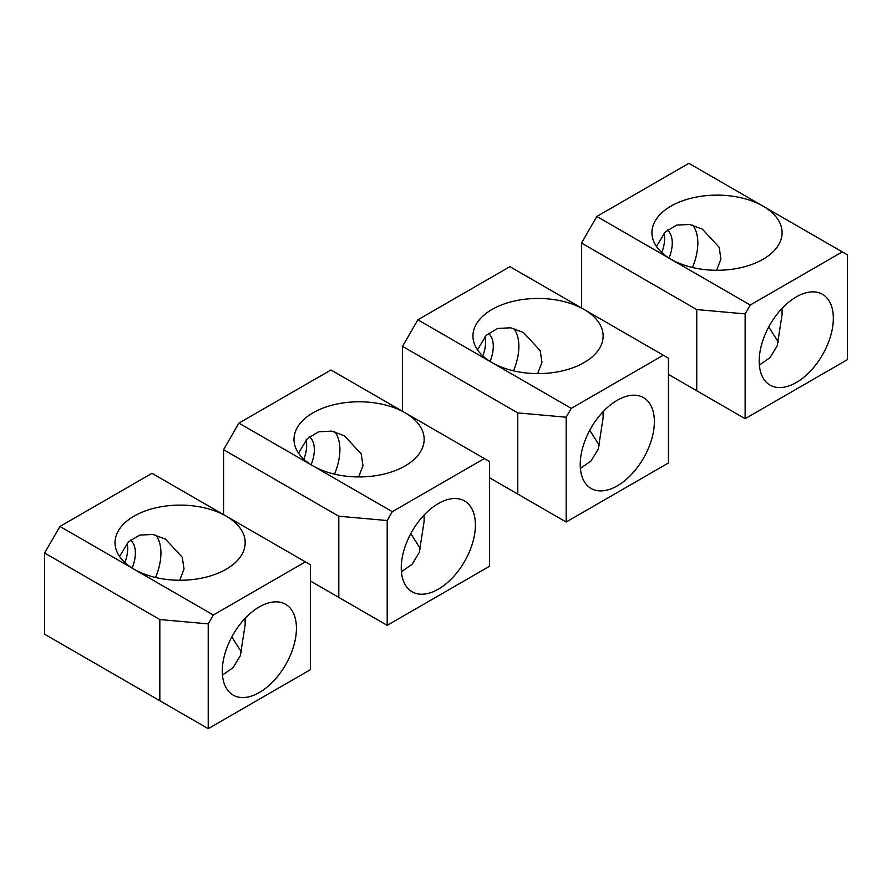 <?xml version="1.0" encoding="UTF-8"?>
<svg xmlns="http://www.w3.org/2000/svg" width="892" height="892" viewBox="0 0 892 892"><rect width="100%" height="100%" fill="white"/><g stroke="black" fill="none" stroke-linecap="round" stroke-linejoin="round"><path stroke-width="1.34" d="M518.219 494.335L489.463 477.733L517.773 494.079L517.773 412.896L402.537 346.364L402.537 411.312M517.773 494.079L566.164 522.021L566.164 417.211L517.773 412.896M663.313 355.217L571.281 408.358L492.016 362.598A65.083 37.576 180 0 1 472.961 336.028A65.083 37.576 180 0 1 513.134 301.318A65.083 37.576 180 0 1 584.059 309.457L668.431 358.171L668.431 462.97L566.164 522.021M589.757 430.301L599.513 445.621M417.88 319.793L492.016 362.598A65.083 37.576 180 0 0 562.941 370.749A65.083 37.576 180 0 0 603.126 336.028A65.083 37.576 180 0 0 584.059 309.457L509.912 266.652L417.88 319.793L402.537 346.364M571.281 408.358L566.164 417.211M580.391 468.434L591.05 460.974L598.264 449.1L603.126 417.791L603.037 411.769M477.476 349.787L486.33 335.247L497.591 328.468L510.67 327.788L523.426 332.493L540.195 350.612L541.957 362.375L537.664 373.603M599.524 415.739A52.427 30.272 -60 0 1 643.511 397.642A52.427 30.272 -60 0 1 635.071 470.352A52.427 30.272 -60 0 1 591.084 488.448A52.427 30.272 -60 0 1 599.524 415.739M485.07 336.585A30.729 17.74 -60 0 1 482.817 355.908M513.491 370.827A48.815 28.187 120 0 0 513.77 328.457M490.054 361.416A30.729 17.74 120 0 0 488.437 333.352M697.187 391.008L668.431 374.406L696.741 390.752L696.741 309.569L581.506 243.037L581.506 307.985M696.741 390.752L745.132 418.694L745.132 313.895L696.741 309.569M842.282 251.89L750.25 305.031L670.985 259.271A65.083 37.576 180 0 1 651.929 232.7A65.083 37.576 180 0 1 692.103 197.991A65.083 37.576 180 0 1 763.028 206.13L847.4 254.844L847.4 359.654L745.132 418.694M768.726 326.974L778.482 342.294M596.848 216.466L670.985 259.271A65.083 37.576 180 0 0 741.91 267.422A65.083 37.576 180 0 0 782.094 232.7A65.083 37.576 180 0 0 763.028 206.13L688.88 163.325L596.848 216.466L581.506 243.037M750.25 305.031L745.132 313.895M759.36 365.107L770.019 357.647L777.233 345.773L782.094 314.475L782.005 308.442M656.445 246.46L665.298 231.931L676.56 225.141L689.639 224.461L702.394 229.166L719.164 247.296L720.926 259.048L716.633 270.276M778.493 312.412A52.427 30.272 -60 0 1 822.48 294.315A52.427 30.272 -60 0 1 814.039 367.025A52.427 30.272 -60 0 1 770.052 385.121A52.427 30.272 -60 0 1 778.493 312.412M664.038 233.258A30.729 17.74 -60 0 1 661.786 252.581M692.46 267.5A48.815 28.187 120 0 0 692.738 225.13M669.022 258.089A30.729 17.74 120 0 0 667.406 230.025M339.25 597.662L310.494 581.06L338.804 597.406L338.804 516.223L223.569 449.691L223.569 514.639M338.804 597.406L387.195 625.348L387.195 520.538L338.804 516.223M484.345 458.544L392.313 511.685L313.047 465.925A65.083 37.576 180 0 1 293.992 439.355A65.083 37.576 180 0 1 334.166 404.645A65.083 37.576 180 0 1 405.091 412.784L489.463 461.498L489.463 566.297L387.195 625.348M410.788 533.628L420.545 548.948M238.911 423.12L313.047 465.925A65.083 37.576 180 0 0 383.984 474.076A65.083 37.576 180 0 0 424.157 439.355A65.083 37.576 180 0 0 405.091 412.784L330.954 369.979L238.911 423.12L223.569 449.691M392.313 511.685L387.195 520.538M401.422 571.761L412.082 564.302L419.296 552.427L424.157 521.118L424.068 515.097M298.508 453.114L307.361 438.574L318.622 431.795L331.701 431.115L344.468 435.82L361.227 453.939L362.988 465.702L358.695 476.93M420.556 519.066A52.427 30.272 -60 0 1 464.542 500.969A52.427 30.272 -60 0 1 456.102 573.679A52.427 30.272 -60 0 1 412.115 591.775A52.427 30.272 -60 0 1 420.556 519.066M306.101 439.912A30.729 17.74 -60 0 1 303.849 459.235M334.522 474.154A48.815 28.187 120 0 0 334.801 431.784M311.085 464.743A30.729 17.74 120 0 0 309.468 436.679M159.835 700.733L159.835 619.55L44.6 553.018L44.6 634.201L208.226 728.675L208.226 623.865L159.835 619.55M305.387 561.871L213.344 615.012L134.079 569.252A65.083 37.576 180 0 1 115.023 542.682A65.083 37.576 180 0 1 155.197 507.972A65.083 37.576 180 0 1 226.122 516.111L310.494 564.826L310.494 669.624L208.226 728.675M231.82 636.955L241.587 652.275M160.281 700.989L118.112 676.649M59.942 526.447L134.079 569.252A65.083 37.576 180 0 0 205.015 577.403A65.083 37.576 180 0 0 245.189 542.682A65.083 37.576 180 0 0 226.122 516.111L151.986 473.306L59.942 526.447L44.6 553.018M213.344 615.012L208.226 623.865M222.454 675.088L233.113 667.629L240.327 655.754L245.189 624.445L245.099 618.424M119.539 556.441L128.392 541.901L139.654 535.122L152.733 534.442L165.499 539.147L182.258 557.266L184.02 569.029L179.727 580.257M241.587 622.393A52.427 30.272 -60 0 1 285.574 604.297A52.427 30.272 -60 0 1 277.133 677.006A52.427 30.272 -60 0 1 233.147 695.102A52.427 30.272 -60 0 1 241.587 622.393M127.132 543.239A30.729 17.74 -60 0 1 124.88 562.562M155.554 577.481A48.815 28.187 120 0 0 155.832 535.111M132.127 568.07A30.729 17.74 120 0 0 130.5 540.006"/></g></svg>
